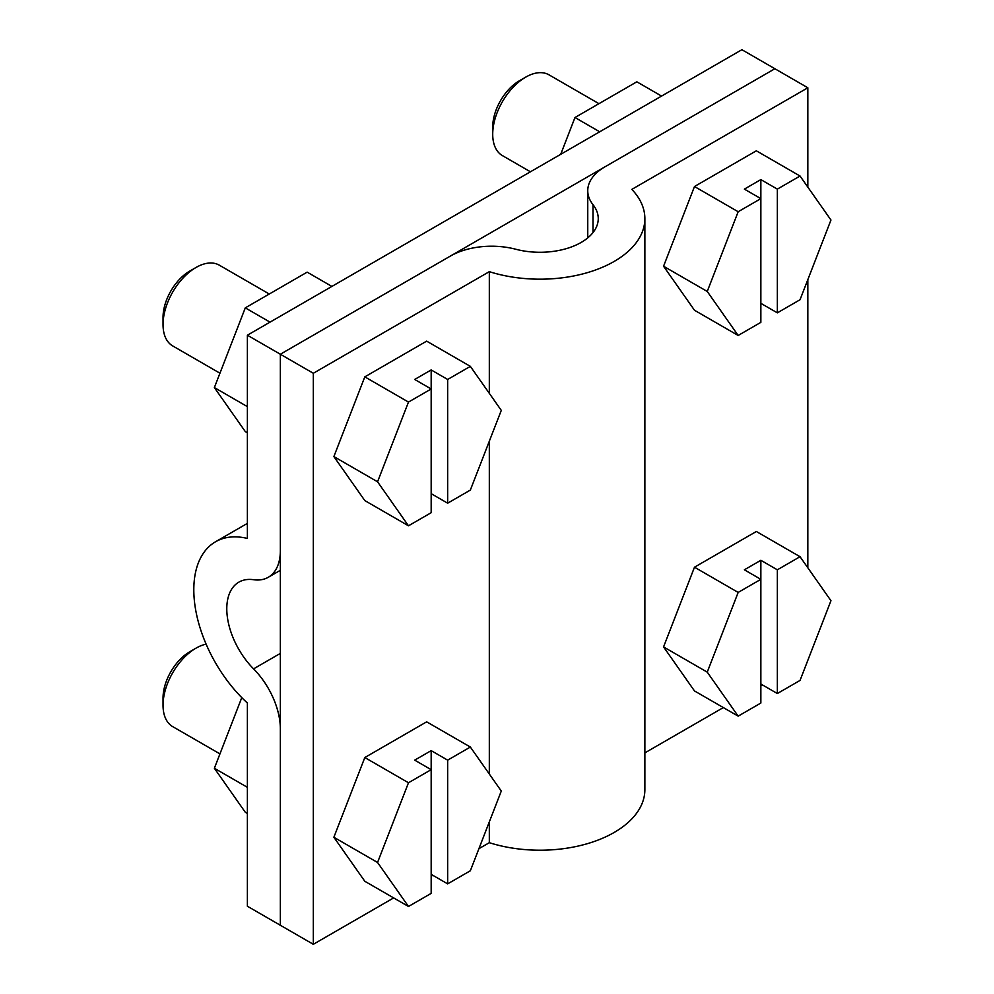 <?xml version="1.0" encoding="UTF-8"?>
<svg xmlns="http://www.w3.org/2000/svg" width="994" height="994" viewBox="0 0 994 994"><rect width="100%" height="100%" fill="white"/><g stroke="black" fill="none" stroke-linecap="round" stroke-linejoin="round"><path stroke-width="1.49" d="M219.947 753.887L172.695 726.614A46.619 26.913 -60 0 1 163.041 705.268L163.041 697.962A37.685 21.756 -60 0 1 189.692 651.816L196.004 648.163A46.619 26.913 -60 0 1 206.118 644.162M163.041 705.268A46.619 26.913 -60 0 1 196.004 648.163M431.172 874.347L447.66 883.865L447.66 760.149L470.348 747.041L426.662 721.83L364.81 757.54L333.872 837.259L364.81 881.268L408.484 906.478L431.172 893.382L431.172 769.667L414.697 760.149L431.172 750.632L431.172 769.667L408.484 782.763L364.81 757.54M447.66 760.149L431.172 750.632M447.66 883.865L470.348 870.769L501.287 791.05L470.348 747.041M408.484 782.763L377.558 862.481L333.872 837.259M377.558 862.481L408.484 906.478M219.947 373.21L172.695 345.924A46.619 26.913 -60 0 1 163.041 324.578L163.041 317.285A37.685 21.756 -60 0 1 189.692 271.126L196.004 267.485A46.619 26.913 -60 0 1 219.314 265.174L269.275 294.013M163.041 324.578A46.619 26.913 -60 0 1 196.004 267.485M431.172 493.67L447.66 503.188L447.66 379.459L470.348 366.364L426.662 341.141L364.81 376.863L333.872 456.581L364.81 500.578L408.484 525.801L431.172 512.705L431.172 388.977L414.697 379.459L431.172 369.942L431.172 388.977L408.484 402.073L364.81 376.863M447.66 379.459L431.172 369.942M447.66 503.188L470.348 490.079L501.287 410.373L470.348 366.364M408.484 402.073L377.558 481.792L333.872 456.581M377.558 481.792L408.484 525.801M530.436 171.788L502.38 155.586A46.619 26.913 -60 0 1 492.713 134.24L492.713 126.946A37.685 21.756 -60 0 1 519.365 80.787L525.689 77.147A46.619 26.913 -60 0 1 548.999 74.836L598.96 103.674M492.713 134.24A46.619 26.913 -60 0 1 525.689 77.147M760.857 303.332L777.345 312.849L777.345 189.121L800.033 176.025L756.347 150.802L694.483 186.524L663.557 266.243L694.483 310.24L738.169 335.463L760.857 322.367L760.857 198.638L744.369 189.121L760.857 179.603L760.857 198.638L738.169 211.734L694.483 186.524M777.345 189.121L760.857 179.603M777.345 312.849L800.033 299.741L830.959 220.022L800.033 176.025M738.169 211.734L707.243 291.453L663.557 266.243M707.243 291.453L738.169 335.463M760.857 684.009L777.345 693.526L777.345 569.811L800.033 556.702L756.347 531.492L694.483 567.201L663.557 646.92L694.483 690.929L738.169 716.14L760.857 703.044L760.857 579.328L744.369 569.811L760.857 560.293L760.857 579.328L738.169 592.424L694.483 567.201M777.345 569.811L760.857 560.293M777.345 693.526L800.033 680.43L830.959 600.711L800.033 556.702M738.169 592.424L707.243 672.143L663.557 646.92M707.243 672.143L738.169 716.14M661.569 96.083L636.843 81.806L574.979 117.516L560.703 154.319M599.705 131.792L574.979 117.516M247.382 432.788L245.294 431.582L214.369 387.573L245.294 307.867L307.158 272.145L331.884 286.421M247.382 406.645L214.369 387.573M270.02 322.131L245.294 307.867M247.382 813.465L245.294 812.26L214.369 768.263L241.778 697.614M247.382 787.323L214.369 768.263M247.382 523.378L215.536 541.767A104.904 60.572 -120 0 1 247.382 538.437L247.382 335.214L741.897 49.7L774.873 68.735L280.345 354.237L280.345 550.601A58.286 33.647 -120 0 1 268.281 577.278A58.286 33.647 -120 0 1 253.569 579.713A58.286 33.647 60 0 0 238.846 582.149A58.286 33.647 60 0 0 253.569 668.863L280.345 653.393M215.536 541.767A104.904 60.572 -120 0 0 247.382 703.006L247.382 906.23L280.345 925.265L280.345 728.9A58.286 33.647 -120 0 0 253.569 668.863M247.382 335.214L280.345 354.237L450.406 256.067A58.286 33.647 0 0 1 515.787 249.245A58.286 33.647 180 0 0 598.251 218.63A58.286 33.647 180 0 0 592.996 204.665L592.996 232.584M489.321 393.351L489.321 271.66A104.904 60.559 0 0 0 644.87 218.63L644.87 789.646A104.904 60.559 180 0 1 489.321 842.688L478.909 848.69M762.51 684.965L760.857 685.91M723.334 707.579L644.87 752.88M393.649 897.917L313.321 944.3L280.345 925.265L280.345 354.237L313.321 373.272L489.321 271.66M432.825 875.304L431.172 876.248M489.321 842.688L489.321 821.876M489.321 774.028L489.321 441.199M644.87 218.63A104.904 60.559 0 0 0 631.836 189.382L807.836 87.77L774.873 68.735L604.812 166.917A58.286 33.647 0 0 0 587.752 190.711A58.286 33.647 0 0 0 592.996 204.665M807.836 87.77L807.836 187.133M807.836 279.625L807.836 567.81M313.321 373.272L313.321 944.3M280.345 570.308L268.281 577.278M587.752 237.901L587.752 190.711"/></g></svg>
